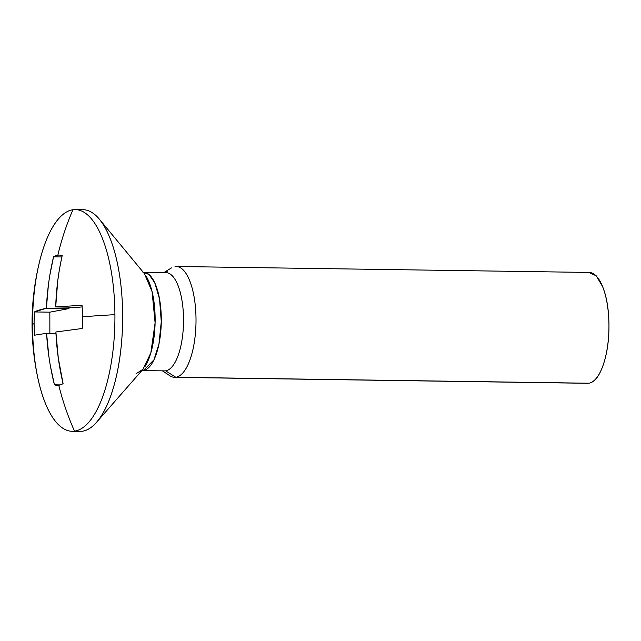 <?xml version="1.0" encoding="UTF-8"?>
<svg xmlns="http://www.w3.org/2000/svg" width="641" height="641" viewBox="0 0 641 641"><rect width="100%" height="100%" fill="white"/><g stroke="black" fill="none" stroke-linecap="round" stroke-linejoin="round"><path stroke-width="0.96" d="M49.91 274.821L53.54 256.841A65.134 24.19 90.8 0 1 57.858 255.182A258.836 239.926 -98 0 1 72.962 209.743A110.861 41.168 -89.2 0 0 40.046 259.709M32.547 326.229A110.861 41.168 90.8 0 1 72.962 209.743A110.861 41.168 90.8 0 1 114.923 314.659A110.861 41.168 -89.2 0 0 72.962 209.743A258.836 239.926 82 0 0 57.858 255.182A65.134 24.19 90.8 0 1 62.193 255.623C59.974 265.935 58.491 274.42 57.73 281.07L55.695 306.943L82.04 305.252A65.134 24.19 90.8 0 1 82.513 316.822A258.836 13.838 -0.4 0 1 114.923 314.659A110.861 41.168 90.8 0 1 74.508 431.145L82.224 431.257A110.861 41.168 -89.2 0 0 122.647 314.771A110.861 41.168 -89.2 0 0 80.686 209.855A110.861 41.168 90.8 0 1 104.275 226.265A110.861 41.168 90.8 0 1 101.038 416.273A110.861 41.168 90.8 0 1 82.224 431.257L74.508 431.145A110.861 41.168 -89.2 0 0 114.923 314.659A258.836 13.838 179.6 0 0 82.513 316.822A65.134 24.19 90.8 0 1 82.2 328.496L55.895 331.982L58.275 357.974L63.082 383.606A65.134 24.19 90.8 0 1 58.764 385.257A258.836 239.926 82 0 0 74.508 431.145A110.861 41.168 90.8 0 1 32.547 326.229A258.836 13.838 -0.4 0 1 32.05 325.38A258.836 13.838 -0.4 0 1 34.109 323.625A65.134 24.19 90.8 0 1 34.422 311.943L46.392 308.249L48.379 285.173M142.871 272.153L148.936 274.452L154.697 282.625L159.537 298.946L161.276 321.63L158.96 344.001L153.936 359.841L143.376 370.498L141.909 370.594L164.569 370.883M135.996 373.775L143.015 369.248L150.835 352.87L155.106 322.872L152.085 291.647L144.393 273.659M165.066 272.633L167.79 270.975M167.734 373.999A55.43 20.584 -89.2 0 0 175.802 377.261L165.618 370.819L175.802 377.261L588.742 383.222L175.802 377.261A55.43 20.584 -89.2 0 0 196.018 319.018A55.43 20.584 -89.2 0 0 175.033 266.56M588.839 272.441L596.274 275.838L602.644 286.687C606.739 296.927 608.846 309.691 608.95 324.979C609.054 340.259 607.139 353.592 603.189 364.961C599.247 376.339 594.431 382.421 588.742 383.222A55.43 20.584 -89.2 0 0 608.95 327.415A55.43 20.584 -89.2 0 0 589.776 272.481M176.844 266.52A55.43 20.584 90.8 0 1 196.01 321.453A55.43 20.584 90.8 0 1 175.802 377.261M164.937 272.713A49.125 18.244 90.8 0 1 183.534 319.202A49.125 18.244 90.8 0 1 165.618 370.819A49.125 18.244 -89.2 0 0 183.534 319.202A49.125 18.244 -89.2 0 0 164.937 272.713M143.247 272.337A49.125 18.244 90.8 0 1 161.292 319.619A49.125 18.244 90.8 0 1 143.376 370.498M144.906 366.676A52.514 19.502 -89.2 0 0 146.436 276.672M38.404 380.61A110.861 41.168 -89.2 0 0 74.508 431.145A258.836 239.926 -98 0 1 58.764 385.257A65.134 24.19 90.8 0 1 54.437 384.816L50.487 366.412M48.884 356.46L46.569 333.296L34.582 335.195A65.134 24.19 90.8 0 1 34.109 323.625A258.836 13.838 179.6 0 0 32.05 325.38C32.186 343.624 34.213 361.636 38.14 379.424M60.326 384.904L54.437 384.816C50.198 367.878 47.578 350.707 46.569 333.296L55.959 333.432L46.569 333.296L34.582 335.195M34.422 311.943C36.697 310.709 40.687 309.475 46.392 308.249L68.988 308.577L49.846 312.167L34.422 311.943M49.862 333.344L49.846 312.167L68.988 308.577L68.988 307.135L68.988 308.577L46.392 308.249C47.162 290.83 49.541 273.691 53.54 256.841L61.897 256.961M62.193 255.623C58.403 272.449 56.24 289.556 55.695 306.943L78.29 307.271L55.695 306.943L82.04 305.252M82.16 306.911L78.29 307.271M82.2 328.496L55.895 331.982C56.672 349.425 59.068 366.636 63.082 383.606M39.854 260.462C34.51 281.76 31.914 303.401 32.05 325.388M72.137 431.297L79.853 431.409M142.326 370.562L141.445 370.714M162.437 370.859L169.889 375.77M163.856 272.617L171.443 267.914M174.616 377.341L587.557 383.294M176.219 266.488L589.151 272.441M143.744 272.321L165.987 272.641M142.735 369.577L96.454 422.395M144.121 273.33L99.387 219.198M75.334 209.591L83.058 209.703"/></g></svg>
